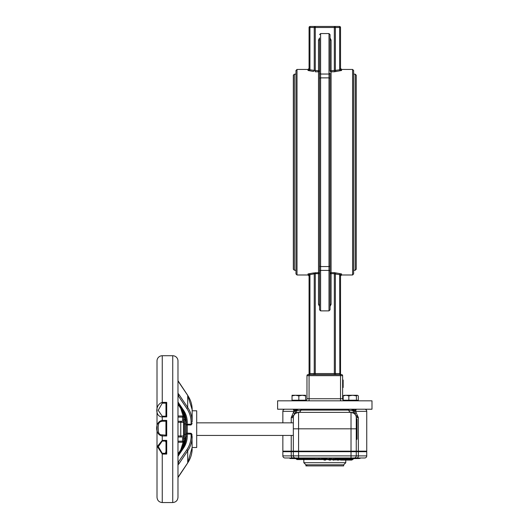 <?xml version="1.0" encoding="UTF-8"?>
<svg xmlns="http://www.w3.org/2000/svg" width="529" height="529" viewBox="0 0 529 529"><rect width="100%" height="100%" fill="white"/><g stroke="black" fill="none" stroke-linecap="round" stroke-linejoin="round"><path stroke-width="0.79" d="M334.328 374.611L340.531 374.611L334.328 374.611L334.328 373.56L315.271 373.56L315.271 374.611L313.208 374.611A1.051 1.032 90 0 0 314.239 373.56L309.941 373.56L309.769 374.611L309.068 374.611L334.328 374.611L308.017 374.611A1.051 1.051 0 0 0 309.068 373.56L309.068 274.981L309.068 373.56A1.051 1.051 0 0 1 308.017 374.611A1.051 1.051 0 0 0 306.972 375.663L306.972 398.734L306.972 375.663A1.051 1.051 0 0 1 308.017 374.611M343.182 400.155A2.096 2.096 0 0 1 342.627 398.734L342.627 375.663A1.051 1.051 0 0 0 341.575 374.611A1.051 1.051 0 0 1 340.531 373.56L340.531 274.981L340.531 373.56L334.328 373.56L334.328 273.672L335.36 274.035A1.051 1.012 139.7 0 1 336.391 273.01L334.328 272.647L336.398 273.01M341.575 374.611L336.391 374.611A1.051 1.032 90 0 1 335.36 373.56L335.36 274.035L339.658 274.663L339.83 273.625L336.391 273.01M309.068 373.56L309.941 373.56L309.941 274.663L309.068 274.981L309.068 276.032L309.068 274.981A1.051 1.038 -0 0 0 308.017 273.943L308.023 273.936M330.043 306.47L331.088 304.32L331.088 273.672L334.328 273.672L334.328 272.647L331.088 272.647L331.088 273.672L330.043 273.672A1.051 1.025 0 0 1 331.088 272.647L331.088 71.785L334.328 71.785L341.575 70.489L341.575 69.444L340.531 68.4L340.531 69.451A1.051 1.038 180 0 0 341.575 70.489M339.83 374.611L339.658 274.663L340.531 274.981A1.051 1.038 180 0 1 341.575 273.943L339.83 273.625L341.575 273.943L341.575 274.987L340.531 276.032L340.531 274.981M331.088 304.32L330.043 304.32M319.556 274.174L319.556 273.672L318.504 273.672L318.504 272.647L313.208 273.01L308.017 273.943L308.017 274.987L309.068 276.032M309.769 273.625L309.941 274.663L315.271 273.672L318.504 273.672L318.504 304.32L319.556 304.32M315.271 272.647L315.271 373.56L314.239 373.56L314.239 274.035A1.051 1.012 40.3 0 0 313.208 273.01M319.556 38.796L319.556 273.672A1.051 1.025 0 0 0 318.504 272.647L318.504 70.76L319.556 70.76L319.556 70.258M319.556 37.962L318.504 40.111L318.504 70.76L314.239 70.397A1.051 1.012 -40.3 0 1 313.208 71.422L309.769 70.807L309.941 69.768L309.068 69.451A1.051 1.038 0 0 1 308.017 70.489L309.769 70.807M319.556 78.821A1.051 0.946 0 0 1 320.607 77.875L320.607 74.04A1.051 0.979 0 0 1 319.556 73.062L319.556 70.76A1.051 1.025 180 0 1 318.504 71.785L315.271 71.785L315.271 27.501L334.328 27.501L334.328 26.45A1.051 1.032 90 0 1 335.36 27.501L339.658 27.501L339.479 26.45L310.12 26.45A1.051 1.051 0 0 0 309.068 27.501L309.068 69.451L309.068 27.501L314.239 27.501L314.239 70.397L309.941 69.768L309.941 27.501L309.941 69.768M318.504 40.111L319.556 40.111M339.479 26.45A1.051 1.051 0 0 1 340.531 27.501L340.531 69.451L339.658 69.768L339.83 70.807M310.12 26.45L309.941 27.501M314.239 27.501A1.051 1.032 -90 0 1 315.271 26.45L315.271 27.501L314.239 27.501M336.391 71.422A1.051 1.012 -139.7 0 1 335.36 70.397L339.658 69.768L339.658 27.501L340.531 27.501L340.531 69.451M330.043 70.76L331.088 70.76L331.088 71.785A1.051 1.025 180 0 1 330.043 70.76L330.043 34.603L328.992 33.558L328.992 310.88L330.043 309.829L330.043 73.062A1.051 0.979 180 0 1 328.992 74.04L320.607 74.04L320.607 33.558L319.556 34.603M334.328 71.785L334.328 27.501L335.36 27.501L335.36 70.397L331.088 70.76L331.088 40.111L330.043 40.111M330.043 172.216L330.043 94.592M293.337 172.216L293.337 269.221L294.389 270.266L294.389 74.166L293.337 75.211L293.337 172.216M356.262 92.515L356.262 172.216M356.262 269.221L356.262 75.211L355.21 74.166L355.21 270.266L356.262 269.221M353.636 273.936L353.636 70.496L352.592 69.444L352.592 274.987L353.636 273.936M295.962 172.216L295.962 273.936L297.007 274.987L297.007 69.444L295.962 70.496L295.962 172.216M330.043 273.672L330.043 271.37A1.051 0.979 180 0 0 328.992 270.392L320.607 270.392A1.051 0.979 0 0 0 319.556 271.37L319.556 309.829L320.607 310.88L320.607 77.875L328.992 77.875A1.051 0.946 180 0 1 330.043 78.821M330.043 54.527L330.043 38.796M330.043 305.636L330.043 309.829M330.043 289.905L330.043 274.174M305.663 400.678A2.096 2.096 0 0 0 306.972 398.734L309.068 398.734L309.068 374.611M343.228 400.202A2.096 2.096 0 0 0 343.936 400.678M277.606 400.83L371.993 400.83L371.993 409.215L277.606 409.215L277.606 400.83M342.627 380.014L343.149 380.014L343.149 387.506L342.627 387.506M343.149 380.688L342.627 380.688M185.157 419.609A1.051 0.522 180 0 1 184.112 419.087L184.112 423.934L186.208 423.994L186.208 434.289L184.112 434.349L184.112 439.202A1.051 0.522 0 0 1 185.157 438.673L185.157 419.609A25.617 22.185 180 0 0 183.246 411.198M186.208 419.609L186.208 423.994M177.982 465.004L179.119 463.549A1.051 0.45 -146 0 0 178.213 462.564L177.982 462.815M192.153 447.481L191.948 434.289A1.051 0.522 180 0 0 191.108 434.078L191.108 436.055A31.568 27.336 180 0 1 186.797 449.848L177.982 462.564M182.703 410.266A26.668 23.097 0 0 1 186.208 421.706L186.208 436.577A1.051 0.522 0 0 1 187.253 436.055L187.253 434.078L191.108 434.078L191.108 433.311L191.948 434.289M192.153 448.638A32.613 28.249 180 0 1 187.702 462.888A1.051 0.45 34 0 1 187.663 463.014L192.153 447.494L196.695 447.494L196.695 410.788L192.153 410.788L192.153 409.644L192.153 420.555M192.153 423.193L191.108 424.972L191.108 424.212A1.051 0.522 -0 0 0 191.948 423.994M191.108 422.235A1.051 0.522 180 0 0 192.153 421.706A32.613 28.249 180 0 0 187.702 407.456L179.119 394.74A1.051 0.45 146 0 1 178.213 395.718L186.797 408.441A31.568 27.336 0 0 1 191.108 422.235L191.108 424.212L187.253 424.212L187.253 422.235A27.713 24.003 180 0 0 183.47 410.12L177.982 401.994M182.565 421.276L177.982 421.276L182.565 421.276L182.565 417.083L183.999 417.083M177.982 380.774L179.119 382.679A1.051 0.45 -34 0 0 179.08 382.553A1.051 0.45 -34 0 0 178.981 382.467M183.854 416.032L177.982 415.979M179.119 463.549L187.702 450.827L187.702 462.888L179.119 475.604A1.051 0.45 34 0 1 179.08 475.736A1.051 0.45 34 0 1 178.981 475.816M166.708 454.08L165.987 453.293L162.251 453.293L158.316 446.641L162.251 441.074L162.251 440.399L157.331 446.469L162.251 454.08L166.708 454.08L166.708 440.399L162.251 440.399L162.251 435.969L166.708 435.969L165.927 435.155L160.347 434.726L158.991 433.463L158.343 431.565L158.164 426.87L158.66 423.636L159.93 421.904L162.251 421.21L162.251 420.39C154.779 421.421 154.785 435.056 162.251 435.969L162.251 435.155M162.251 441.074L165.987 441.074L166.708 440.399M165.987 441.074L165.987 453.293M162.251 403.171L162.251 402.364C154.99 404.447 154.99 416.984 162.251 416.898L166.708 416.898L165.967 416.217L162.251 416.217L158.217 410.339L162.251 403.171L165.967 403.171L166.708 402.364L162.251 402.364L162.251 355.733A5.244 5.244 0 0 0 157.007 360.976L157.007 497.306C157.325 500.494 159.07 502.239 162.251 502.55L162.251 453.293M162.251 421.21L165.927 421.21L166.708 420.39L162.251 420.39L162.251 416.217M165.927 421.21L165.927 435.155M165.967 403.171L165.967 416.217M165.663 452.738L165.663 452.183M165.663 441.847L165.663 441.285M180.892 408.56A24.572 21.279 0 0 1 184.112 419.087L184.112 434.349M184.112 441.166L184.112 439.632M181.659 437.007L177.982 437.007L181.659 437.007A1.051 0.906 90 0 1 180.753 435.962L180.753 422.327L183.583 422.327M177.982 442.251L183.854 442.251M172.738 502.55L172.738 355.733A5.244 5.244 0 0 1 177.982 360.976L177.982 497.306C177.671 500.494 175.926 502.239 172.738 502.55L162.251 502.55M184.105 439.632L183.583 439.632L183.583 418.657L184.105 418.657M186.208 434.289L186.208 436.577A26.668 23.097 180 0 1 182.703 448.023M292.444 458.504L290.11 458.504L290.533 457.982L290.11 458.504L290.533 458.504L290.037 458.504L289.614 457.982M318.564 457.982L318.564 458.98L314.768 458.98L314.768 457.982M315.271 457.982L315.271 458.98M329.97 457.982L329.97 458.98L326.214 458.98L326.214 457.982M327.001 457.982L327.001 458.98M329.322 457.982L329.322 458.98M334.864 457.982L334.864 458.98L330.724 458.98L330.724 458.193M331.795 457.982L331.795 458.98M322.974 457.982L322.974 458.98L318.914 458.98L318.914 457.982M319.82 457.982L319.82 458.98M321.473 457.982L321.473 458.98M322.273 457.982L322.273 458.98M324.178 457.982L324.178 458.98L325.018 458.98L325.018 457.982L325.428 458.504L326.214 458.193M293.463 410.054A1.051 0.879 151.5 0 0 293.833 409.426L293.463 410.054L294.124 410.616A1.051 0.774 141.1 0 0 294.309 410.266L293.833 409.426L296.412 409.426L294.878 410.663L294.309 410.266M282.85 422.85L282.85 411.317A2.096 2.096 0 0 1 284.952 409.215A2.096 2.096 0 0 0 282.85 411.317L294.038 411.317A2.096 1.541 -90 0 1 294.124 410.616L294.878 410.881L296.597 410.054A1.051 0.423 57.3 0 0 296.412 409.426L298.68 409.215L296.597 410.054M293.535 412.151L291.241 417.606L294.104 414.881A5.244 2.638 31.3 0 0 293.535 412.151L294.038 411.317L300.975 410.114L348.624 410.114L355.561 411.317L366.749 411.317L366.749 451.164L358.358 451.164L358.358 417.606L355.561 411.317A2.096 1.541 90 0 0 355.475 410.616A1.051 0.774 38.9 0 1 355.29 410.266L354.721 410.663L353.18 409.426L350.919 409.215L353.002 410.054A1.051 0.423 122.7 0 1 353.18 409.426L355.766 409.426L355.29 410.266M353.002 410.054L354.721 410.881L356.136 410.054A1.051 0.879 28.5 0 1 355.766 409.426L355.766 409.426M356.136 410.054L355.719 409.215M364.646 409.215A2.096 2.096 0 0 1 366.749 411.317M340.59 459.694L351.448 459.556M334.864 458.769L353.603 458.769L352.592 459.556L297.007 459.556L295.995 458.769L314.768 458.769M349.874 459.556L350.608 459.556L350.396 459.866L349.127 460.078L350.185 460.078L345.576 460.078L349.127 460.078M347.619 459.556L348.142 459.556L347.93 459.866L346.416 459.866L347.381 460.078M344.829 459.556L343.533 459.556M334.817 459.556L336.094 459.556M318.564 458.769L318.914 458.769M322.974 458.769L324.178 458.769M325.018 458.769L326.214 458.769M329.97 458.769L330.724 458.769M348.115 460.078L351.448 460.078M347.817 460.078L351.084 460.078M351.911 459.767L350.185 460.078M344.61 460.078L346.535 460.078M366.749 455.886L366.749 451.687L282.85 451.687L282.85 455.886A2.096 2.096 0 0 0 284.952 457.982L364.646 457.982A2.096 2.096 0 0 0 366.749 455.886L358.358 455.886A2.096 1.68 90 0 1 356.678 457.982M339.882 451.164L339.882 451.687M344.187 460.078L340.524 460.078L344.187 460.078M336.57 459.556L339.962 459.556M339.902 459.767L340.511 459.556M338.97 460.078L336.993 460.078M334.288 460.078L333.019 460.078M332.629 459.556L335.128 459.556M335.108 459.767L335.736 459.556M330.096 460.078L329.25 460.078M328.84 459.556L329.898 459.556M329.917 459.767L330.539 459.556M325.566 460.078L324.032 460.078M323.827 459.767L324.469 459.556M324.528 459.767L325.771 459.866M356.308 458.193L356.956 458.193M356.414 458.193L357.558 457.982M358.464 457.982L357.743 457.982L358.464 458.504L358.06 458.504M359.079 457.982L358.173 457.982M360.275 458.193L359.079 458.193L360.487 457.982M294.018 458.293L290.322 458.293M289.542 457.982L290.309 457.982M353.603 458.769L354.622 457.982L351.018 457.982L351.018 455.886L298.581 455.886L298.581 457.982L294.977 457.982L295.995 458.769L294.977 457.982M351.018 457.982L351.018 458.61L340.531 458.61L340.531 457.982L336.854 457.982M313.267 457.982L309.068 457.982L309.068 458.61L298.581 458.61L298.581 457.982M356.394 458.504L356.956 458.379M360.275 458.293L358.318 458.293L359.079 458.504M357.115 457.988L358.153 458.504M356.209 458.504L357.961 458.504M356.414 458.293L358.464 458.504M355.918 458.293L356.453 458.504M330.354 458.504L329.97 458.293M322.974 458.504L324.482 458.504M318.379 458.504L319.569 458.504M318.564 458.504L318.914 458.504M325.566 458.504L325.99 458.504L325.566 458.504M326.214 458.504L325.428 458.504L326.214 458.293M289.747 458.193L290.156 458.504M293.721 458.193L294.111 458.293L293.569 458.504M305.921 464.799L306.86 464.799L306.86 465.897L305.921 465.897L305.921 464.799L303.825 462.703L345.774 462.703L345.774 460.078M306.86 464.799L343.678 464.799L343.678 465.897L306.86 465.897M347.672 409.215A2.096 1.164 90 0 1 348.624 410.114A5.244 2.916 -90 0 0 351.018 412.362L354.159 413.414L355.495 414.881A5.244 2.638 148.7 0 1 356.063 412.151M358.358 451.687L358.358 455.886L356.262 455.886A2.096 2.096 0 0 1 354.159 457.982A2.096 2.096 0 0 0 356.262 455.886L356.262 451.687M293.337 451.687L293.337 455.886A2.096 2.096 0 0 0 295.433 457.982M294.104 414.881A5.244 5.244 0 0 0 293.337 417.606A5.244 5.244 0 0 1 294.104 414.881L295.433 413.414L298.581 412.362A5.244 2.916 90 0 0 300.975 410.114A2.096 1.164 90 0 1 301.927 409.215M355.495 414.881L358.358 417.606L356.262 417.606L356.262 451.164L358.358 451.164M291.241 435.433L291.241 451.164L282.85 451.164L282.85 435.433M356.262 428.814L351.018 428.814L351.018 412.362A5.244 5.244 0 0 1 356.262 417.606A5.244 5.244 0 0 0 351.018 412.362L298.581 412.362A5.244 5.244 0 0 0 293.337 417.606L293.337 451.164L298.581 451.164L298.581 412.362A5.244 5.244 0 0 0 293.337 417.606L291.241 417.606L291.241 422.85M293.337 428.814L351.018 428.814L351.018 451.164L356.262 451.164M351.018 451.164L298.581 451.164M291.241 451.164L293.337 451.164M298.581 451.687L298.581 455.886L282.85 455.886L282.85 451.687M299.229 451.164L299.229 451.687M350.37 451.164L350.37 451.687L350.37 451.164M309.716 451.164L309.716 451.687M293.337 418.915L293.337 439.368M356.52 439.632L357.049 439.103L357.049 419.18L356.52 418.657L356.262 439.632M353.656 458.61L359.403 458.504M290.19 458.504L295.936 458.61M352.618 395.269L348.836 395.877L346.006 395.269L357.366 395.269L356.407 395.877L352.618 395.269L354.159 395.269M343.724 395.394L346.006 395.269L343.182 395.877L344.141 395.269M357.366 395.269L358.325 395.877L358.325 400.202L356.407 400.202L356.407 395.877M356.407 400.202L348.836 400.202L348.836 395.877M348.836 400.202L343.182 400.202L343.182 395.877M302.251 395.269L298.845 395.877L295.44 395.269L305.663 395.269L305.663 395.877L302.251 395.269L305.663 395.269M292.028 395.877L292.028 395.269L295.44 395.269L292.028 395.877L292.028 400.83M305.663 395.877L305.663 400.202L292.028 400.202M298.845 400.202L298.845 395.877M318.504 304.32L319.556 306.47M306.972 375.663L340.531 375.663L340.531 374.611M340.531 400.83L340.531 375.663L342.627 375.663M297.007 69.444L308.017 69.444L308.017 70.489M331.088 40.111L330.043 37.962M319.556 265.611A1.051 0.946 0 0 0 320.607 266.556L328.992 266.556A1.051 0.946 180 0 0 330.043 265.611M342.627 398.734L309.068 398.734L309.068 400.83M343.149 382.93L342.627 382.93M191.108 436.055A1.051 0.522 180 0 1 192.153 436.577A32.613 28.249 0 0 1 187.702 450.827A1.051 0.45 -146 0 0 186.797 449.848M179.119 475.604L177.982 477.508M179.119 382.679L187.702 395.394L187.702 407.456A1.051 0.45 146 0 1 186.797 408.441M179.119 394.74L177.982 393.278M177.982 380.701L187.663 395.269A1.051 0.45 -34 0 1 187.702 395.394A32.613 28.249 0 0 1 192.153 409.644L187.663 395.269A1.051 0.45 -34 0 0 187.557 395.189M186.208 434.6A1.051 0.522 180 0 1 187.253 434.078L187.253 424.972L191.108 424.972M186.208 425.21L187.253 424.972L187.253 424.212A1.051 0.522 0 0 1 186.208 423.683M177.982 477.581L187.663 463.014A1.051 0.45 34 0 1 187.557 463.1M166.708 435.969L166.708 420.39M166.708 416.898L166.708 402.364M181.659 421.276A1.051 0.906 90 0 0 180.753 422.327L177.982 422.327M183.583 435.962L177.982 435.962M180.753 449.934A1.051 0.45 34 0 1 180.786 449.809A1.051 0.45 34 0 1 181.467 449.782M183.246 447.084A25.617 22.185 0 0 0 185.157 438.673M177.982 453.961L180.786 449.809L184.112 439.202A24.572 21.279 180 0 1 180.892 449.729M181.467 408.5A1.051 0.45 146 0 1 180.786 408.481A1.051 0.45 146 0 1 180.753 408.348M186.208 433.072L191.108 433.311M182.565 410.054A1.051 0.45 -34 0 0 182.598 410.187A1.051 0.45 -34 0 0 183.47 410.12M177.982 403.343L182.598 410.187L186.208 421.706A1.051 0.522 0 0 0 187.253 422.235M182.565 448.228A1.051 0.45 34 0 1 182.598 448.103A1.051 0.45 34 0 1 183.47 448.162A27.713 24.003 0 0 0 187.253 436.055M177.982 456.296L183.47 448.162M183.47 416.032A1.051 0.906 90 0 0 182.565 417.083L177.982 417.083M183.999 441.199L182.565 441.199A1.051 0.906 90 0 0 183.47 442.251M182.565 437.007L182.565 441.199L177.982 441.199M316.666 457.982L316.666 458.98M318.061 457.982L318.061 458.98M333.654 457.982L333.654 458.98M294.699 414.081A5.244 3.002 42.2 0 0 294.851 411.099A2.096 1.62 90 0 1 294.878 410.881A1.051 0.787 80 0 0 294.878 410.663M295.433 413.414A5.244 3.174 53.1 0 0 296.293 410.716A2.096 1.673 90 0 1 296.544 410.081A1.051 0.43 56.9 0 0 296.366 409.466M354.159 413.414A5.244 3.174 -53.1 0 1 353.299 410.716A2.096 1.673 -90 0 0 353.055 410.081A1.051 0.43 123.1 0 1 353.233 409.466M354.899 414.081A5.244 3.002 -42.2 0 1 354.747 411.099A2.096 1.62 90 0 0 354.721 410.881A1.051 0.787 100 0 1 354.721 410.663M352.625 459.556L351.699 460.078M350.787 460.078L350.707 459.556M348.968 459.556L347.725 460.078M339.968 451.687L339.968 451.164M344.405 460.078L342.805 459.556M340.352 459.767L340.749 460.078M343.103 460.078L338.62 459.556M337.118 460.078L336.768 459.556M335.895 459.866L333.905 459.556M329.045 459.866L328.185 459.556L329.045 459.866M330.446 459.767L330.956 459.866M330.724 458.293L329.97 458.193M318.22 458.193L319.569 458.193M319.569 458.293L318.22 458.293M324.191 458.293L323.093 458.293L324.191 458.193M290.322 458.193L289.747 458.293M294.111 458.293L293.721 458.293M284.952 409.215A2.096 2.096 0 0 0 282.85 411.317M351.018 451.687L351.018 455.886L356.262 455.886A2.096 2.096 0 0 1 354.159 457.982M291.241 451.687L291.241 455.886A2.096 1.68 90 0 0 292.921 457.982M308.017 69.444L309.068 68.4M294.389 270.266L295.962 270.266M294.389 74.166L295.962 74.166M353.636 270.266L355.21 270.266M353.636 74.166L355.21 74.166M341.575 274.987L352.592 274.987M341.575 69.444L352.592 69.444M297.007 274.987L308.017 274.987M320.607 33.558L328.992 33.558M320.607 310.88L328.992 310.88M172.738 355.733L162.251 355.733M177.982 404.321L180.786 408.481L184.112 419.087M177.982 454.94L182.598 448.103L186.208 436.577M336.179 459.556L335.763 460.078M332.536 459.556L332.959 460.078M331.18 459.556L330.764 460.078M345.774 462.703L343.678 464.799M303.825 459.556L303.825 462.703M293.079 422.85L196.695 422.85M293.079 435.433L196.695 435.433M348.393 451.687L348.393 451.164M343.149 451.687L343.149 451.164M356.784 451.687L356.784 451.164M351.54 451.687L351.54 451.164M306.45 451.687L306.45 451.164M301.206 451.687L301.206 451.164M298.058 451.687L298.058 451.164M292.815 451.687L292.815 451.164M343.936 400.202L343.936 400.83M357.571 400.202L357.571 400.83L357.571 400.202M305.663 400.202L305.663 400.83"/></g></svg>
